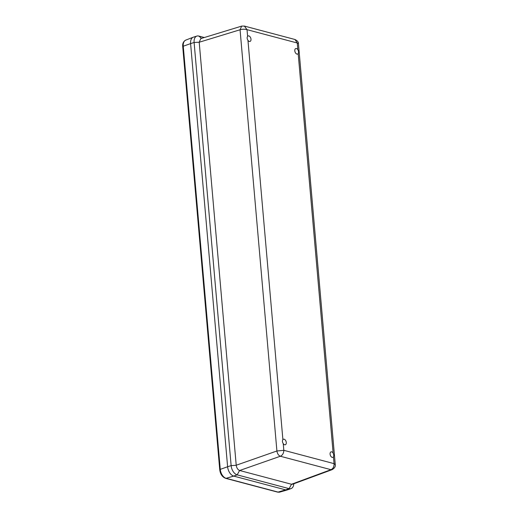<?xml version="1.0" encoding="UTF-8"?>
<svg xmlns="http://www.w3.org/2000/svg" width="518" height="518" viewBox="0 0 518 518"><rect width="100%" height="100%" fill="white"/><g stroke="black" fill="none" stroke-linecap="round" stroke-linejoin="round"><path stroke-width="0.78" d="M283.242 443.635A2.907 1.761 71.4 0 0 285.308 444.748A2.907 1.761 71.4 0 0 286.195 441.958A2.907 1.761 71.4 0 0 284.142 439.219A2.907 1.761 71.4 0 0 283.456 439.232A2.907 1.761 71.4 0 0 282.893 439.646L247.96 40.333A2.907 1.761 71.4 0 0 250.026 41.446A2.907 1.761 71.4 0 0 250.99 39.193A2.907 1.761 71.4 0 0 248.174 35.93A2.907 1.761 71.4 0 0 247.61 36.344L247.028 29.668C244.813 29.047 242.489 29.079 240.061 29.759L276.91 450.99L283.832 450.317C283.722 453.231 282.563 455.212 280.348 456.248L330.97 469.684C333.158 468.641 334.188 466.627 334.052 463.642L335.275 464.659L298.439 43.642L297.254 42.994L294.949 39.491L244.366 26.068L247.028 29.668L297.254 42.994L297.837 49.676A2.907 1.761 71.4 0 0 296.458 48.556A2.907 1.761 71.4 0 0 295.772 48.562A2.907 1.761 71.4 0 0 295.027 51.884A2.907 1.761 71.4 0 0 297.623 54.079A2.907 1.761 71.4 0 0 298.187 53.665L333.119 452.978A2.907 1.761 71.4 0 0 331.054 451.864A2.907 1.761 71.4 0 0 330.316 455.186A2.907 1.761 71.4 0 0 332.912 457.381A2.907 1.761 71.4 0 0 333.469 456.967L334.052 463.642L283.832 450.317L283.242 443.635C282.291 442.126 282.174 440.799 282.893 439.646M247.96 40.333C247.008 38.824 246.892 37.497 247.61 36.344M297.837 49.676C298.653 51.23 298.769 52.558 298.187 53.665M333.119 452.978L333.812 455.147L333.469 456.967M244.36 26.068L241.673 26.114L240.061 29.759L199.203 42.236L236.214 465.235L276.91 450.99C277.363 453.729 278.509 455.484 280.348 456.248L239.646 470.499L291.53 484.265L292.651 484.213L332.142 469.645C334.596 468.136 335.645 466.472 335.275 464.659L335.275 464.659M291.485 484.252L330.97 469.684L332.142 469.645M236.214 465.235L236.221 465.306C236.674 467.981 237.801 469.709 239.601 470.486L239.646 470.499M199.203 42.236L194.108 42.463L231.132 465.598A8.23 4.979 71.4 0 0 237.173 474.851L289.096 488.636A8.23 4.979 71.4 0 0 291.103 488.578A8.23 4.979 71.4 0 0 293.706 484.66L293.842 483.773M241.673 26.114L200.822 38.591L199.203 42.172M204.319 37.523L198.782 36.053A8.23 4.979 71.4 0 0 196.905 36.066A8.23 4.979 71.4 0 0 194.108 42.463L190.598 43.616L227.616 466.75L190.598 43.616A8.307 5.025 -108.6 0 1 193.421 37.154L196.905 36.066M291.103 488.578L287.665 489.821A8.307 5.025 -108.6 0 1 285.645 489.873L233.715 476.094A8.307 5.025 -108.6 0 1 227.616 466.75L231.132 465.598L236.221 465.306M182.724 46.639L219.742 469.774A1.664 0.492 -5 0 1 220.273 469.36L183.255 46.219A7.958 4.817 -108.6 0 1 185.781 40.1C183.398 41.421 182.381 43.603 182.724 46.639A1.664 0.492 -5 0 1 183.255 46.219L190.598 43.616A8.307 5.025 -108.6 0 1 193.227 37.218A8.307 5.025 -108.6 0 1 193.505 37.128M239.601 470.486L237.173 474.851L233.715 476.094A8.307 5.025 -108.6 0 1 227.616 466.75L220.273 469.36A7.958 4.817 -108.6 0 0 226.12 478.308L233.715 476.094L285.645 489.873L289.096 488.636L291.53 484.265M287.723 489.801A8.307 5.025 -108.6 0 1 287.477 489.879A8.307 5.025 -108.6 0 1 285.645 489.873L278.043 492.087L226.12 478.308A1.664 1.23 -75.1 0 1 225.595 478.321L277.525 492.1A1.664 1.23 -75.1 0 0 278.043 492.087A7.958 4.817 -108.6 0 0 279.798 492.094L277.525 492.1M198.782 36.053L201.56 38.364M298.439 43.642C298.582 42.1 297.423 40.715 294.949 39.491L294.949 39.491M219.742 469.774C220.325 474.132 222.274 476.981 225.595 478.321M185.781 40.1L193.227 37.218M279.798 492.094L287.477 489.879"/></g></svg>
